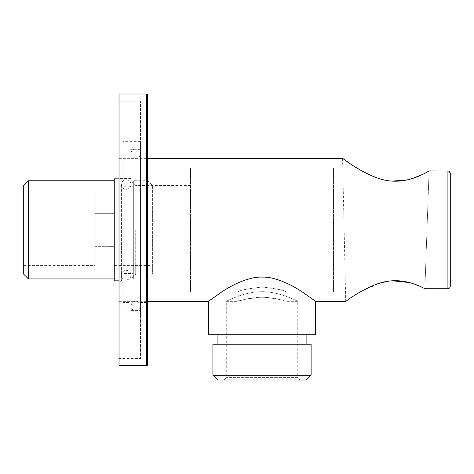 <?xml version="1.0" encoding="UTF-8"?>
<svg xmlns="http://www.w3.org/2000/svg" width="474" height="474" viewBox="0 0 474 474"><rect width="100%" height="100%" fill="white"/><g stroke="black" fill="none" stroke-linecap="round" stroke-linejoin="round"><path stroke-width="0.36" stroke-dasharray="2.37 1.78" d="M119.027 229.849L119.027 158.352L119.027 229.849M350.008 163.571L355.192 166.955M362.148 171.084L373.056 176.399M377.375 178.023L385.078 180.138M386.168 180.351L392.17 181.109M406.218 180.073L413.855 177.934M421.587 174.787L429.083 170.942L447.918 170.942L447.918 288.761L424.894 288.761L418.749 285.893M450.3 285.846L450.3 173.857L450.3 285.846M429.083 170.942L424.894 288.761L429.083 170.942M448.546 171.043L449.382 171.552M450.211 286.622L449.779 287.671M449.773 287.677L449.127 288.358M333.524 291.812L333.524 229.849L333.524 291.812L285.858 291.812C284.815 290.361 276.863 288.773 262.009 287.048C247.197 288.773 239.257 290.361 238.191 291.812C239.228 290.361 247.179 288.773 262.039 287.048C276.857 288.773 284.797 290.361 285.858 291.812L285.858 301.346C284.607 300.243 277.474 298.893 264.439 297.305C251.558 296.552 237.687 301.476 238.191 301.346C239.441 300.243 246.581 298.893 259.61 297.305C272.485 296.552 286.361 301.47 285.858 301.346L297.773 301.346C298.81 301.968 281.888 292.446 265.114 291.848C246.652 290.212 225.055 301.92 226.276 301.346C225.239 301.968 242.161 292.44 258.934 291.848C277.391 290.212 298.993 301.92 297.773 301.346L297.773 377.612L226.276 377.612L297.773 377.612L300.155 379.994L223.894 379.994L300.155 379.994M415.597 284.631L409.003 282.522M392.668 280.804L388.84 281.165M380.8 282.848L361.875 291.006M359.962 292.103L345.7 301.346L342.578 158.352M208.4 301.346L221.162 292.351C230.317 286.023 248.483 276.466 261.761 277.142C274.95 276.306 293.033 285.591 302.566 292.138L315.648 301.346M190.524 291.812L190.524 229.849L190.524 291.812L238.191 291.812L238.191 301.346L226.276 301.346L226.276 377.612L223.894 379.994M306.352 379.994L217.696 379.994M311.116 344.248L212.927 344.248M311.116 375.23L212.927 375.23M306.115 344.248L217.933 344.248L306.115 344.248M306.115 334.715L217.933 334.715L306.115 334.715M315.648 334.715L208.4 334.715M190.524 229.849L190.524 167.885L190.524 229.849M333.524 229.849L333.524 167.885L333.524 229.849M135.712 229.849L135.712 274.179L135.712 229.849M130.948 229.849L130.948 306.115C131.44 310.429 135.078 311.122 135.712 310.879C136.346 311.122 139.984 310.429 140.476 306.115C139.984 301.802 136.346 301.108 135.712 301.346C135.078 301.108 131.44 301.802 130.948 306.115L130.948 153.588C131.44 157.901 135.078 158.594 135.712 158.352C136.346 158.594 139.984 157.901 140.476 153.588C139.984 149.274 136.346 148.581 135.712 148.818C135.078 148.581 131.44 149.274 130.948 153.588L130.948 229.849M119.027 94.006L119.027 365.697M119.027 358.545L119.027 101.158L119.027 358.545L140.476 358.545L140.476 101.158L140.476 358.545M119.027 101.158L140.476 101.158M140.476 318.03L140.476 141.673L140.476 318.03L122.843 318.03L122.843 141.673L122.843 318.03M140.476 141.673L122.843 141.673M122.843 302.536L122.843 157.161L122.843 302.536L129.995 302.536L129.995 157.161L129.995 302.536M122.843 157.161L129.995 157.161M129.995 310.405L129.995 149.298L129.995 310.405L140.476 310.405L140.476 149.298L140.476 310.405M129.995 149.298L140.476 149.298M140.476 157.161L140.476 302.536L146.673 302.536L146.673 157.161L146.673 302.536A0.954 0.954 0 0 1 147.627 303.49L147.627 156.207A0.954 0.954 0 0 1 146.673 157.161L140.476 157.161L140.476 302.536M147.627 94.96L147.627 364.743M147.627 156.207L147.627 303.49M152.397 185.524L152.397 274.179L152.397 185.524L147.627 180.754L133.33 180.754L133.33 278.943L133.33 180.754M152.397 194.103L152.397 265.6L152.397 194.103L114.264 194.103L114.264 265.6L152.397 265.6M114.264 194.103L114.264 265.6M114.264 246.362L114.264 196.828L114.264 262.874L114.264 246.362L95.197 246.362L95.197 213.341L95.197 246.362L114.264 246.362M114.264 213.341L95.197 213.341L95.197 196.828L95.197 213.341L114.264 213.341M95.197 194.103L95.197 265.6L95.197 194.103L23.7 194.103L23.7 265.6L95.197 265.6M23.7 194.103L23.7 265.6M23.7 185.524L23.7 274.179M28.464 180.754L28.464 278.943M114.264 180.754L114.264 278.943L114.264 180.754M114.264 178.846L114.264 280.851M119.027 178.846L123.797 178.846L123.797 280.851L119.027 280.851M123.797 178.846L123.797 280.851M123.797 186.235L123.797 273.462L123.797 186.235L133.33 186.235L133.33 273.462L123.797 273.462M133.33 186.235L133.33 273.462M152.397 274.179L147.627 278.943L147.627 180.754L147.627 278.943L133.33 278.943M114.264 262.874L95.197 262.874M114.264 196.828L95.197 196.828M126.179 179.8A4.764 4.764 0 0 1 130.948 184.57A4.764 4.764 0 0 1 126.179 189.333A4.764 4.764 0 0 1 121.415 184.57A4.764 4.764 0 0 1 126.179 179.8M126.179 279.897A4.764 4.764 180 0 0 130.948 275.133A4.764 4.764 180 0 0 126.179 270.364A4.764 4.764 180 0 0 121.415 275.133A4.764 4.764 180 0 0 126.179 279.897M121.415 229.849L121.415 281.088L121.415 229.849M146.673 94.006L146.673 365.697M119.027 158.352L147.627 158.352M119.027 301.346L147.627 301.346M333.524 167.885L190.524 167.885M190.524 185.524L135.712 185.524L130.948 180.754M130.948 281.088L121.415 281.088C119.963 281.23 119.17 282.024 119.027 283.476M130.948 178.609L121.415 178.609C119.963 178.467 119.17 177.673 119.027 176.227M190.524 274.179L135.712 274.179L130.948 278.943M140.476 229.849L140.476 306.115L140.476 229.849M130.948 275.133L130.948 184.57L130.948 275.133M121.415 184.57L121.415 275.133L121.415 184.57"/><path stroke-width="0.71" d="M429.083 170.942C411.029 181.607 393.793 183.965 377.369 178.023C357.443 170.622 342.815 158.15 342.72 158.458C339.947 155.786 353.989 168.916 377.369 178.023C393.793 183.965 411.029 181.607 429.083 170.942L448.546 171.043M147.627 158.352L342.578 158.352L350.008 163.571M355.192 166.955L362.148 171.084M373.056 176.399L377.375 178.023M385.078 180.138L386.168 180.351M392.17 181.109L406.218 180.073M413.855 177.934L421.587 174.787M449.382 171.552L450.3 173.857C450.247 172.181 449.453 171.209 447.918 170.942L447.918 288.761C449.453 288.494 450.247 287.522 450.3 285.846L450.3 173.857L450.211 286.622M424.894 288.761C407.948 279.66 391.477 278.274 375.473 284.596C356.395 292.351 344.876 302.329 345.7 301.346C344.876 302.329 356.395 292.351 375.473 284.596C391.477 278.274 407.948 279.66 424.894 288.761L447.918 288.761L449.127 288.358M418.749 285.893L415.597 284.631M409.003 282.522L392.668 280.804M388.84 281.165L380.8 282.848M361.875 291.006L359.962 292.103M315.648 301.346L302.862 292.334C293.684 286 275.542 276.466 262.288 277.142C249.117 276.306 231.057 285.567 221.506 292.126L208.4 301.346L208.4 334.715L315.648 334.715L315.648 301.346L345.7 301.346M217.696 379.994L306.352 379.994L311.116 375.23L311.116 344.248L212.927 344.248L212.927 375.23L217.696 379.994M212.927 375.23L311.116 375.23M217.933 344.248L217.933 334.715M306.115 344.248L306.115 334.715M119.027 94.006L119.027 365.697L146.673 365.697A0.954 0.954 0 0 0 147.627 364.743L147.627 94.96A0.954 0.954 0 0 0 146.673 94.006L119.027 94.006M23.7 274.179L23.7 185.524L28.464 180.754L28.464 278.943L23.7 274.179M114.264 278.943L28.464 278.943M114.264 180.754L28.464 180.754M119.027 178.846L114.264 178.846L114.264 280.851L119.027 280.851M146.673 365.697L146.673 94.006M147.627 301.346L208.4 301.346"/></g></svg>
